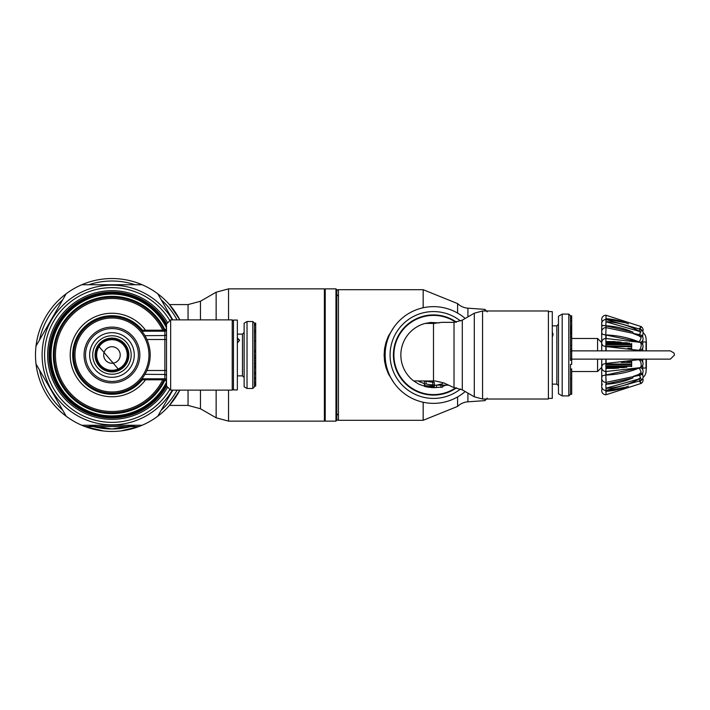 <?xml version="1.0" encoding="UTF-8"?>
<svg xmlns="http://www.w3.org/2000/svg" width="710" height="710" viewBox="0 0 710 710"><rect width="100%" height="100%" fill="white"/><g stroke="black" fill="none" stroke-linecap="round" stroke-linejoin="round"><path stroke-width="1.06" d="M548.395 311.601L552.282 311.601L552.282 398.399L548.395 398.399M456.495 387.837A40.088 40.088 0 0 1 433.695 395.088A40.088 40.088 0 0 0 456.495 387.837A40.088 40.088 0 0 1 393.411 355A40.088 40.088 0 0 1 456.495 322.162A40.088 40.088 0 0 0 433.499 314.912A40.088 40.088 0 0 1 456.495 322.162M460.533 388.991A43.434 43.434 0 0 1 390.074 355A43.434 43.434 0 0 1 460.533 321.009M465.174 391.538A48.351 48.351 0 0 1 385.148 355A48.351 48.351 0 0 1 465.174 318.462M336.788 418.643A1.651 1.651 0 0 0 338.439 420.302L423.169 420.302L423.169 402.242M423.169 307.758L423.169 289.698L338.439 289.698A1.651 1.651 0 0 0 336.788 291.357M484.921 310.98L484.921 309.382L467.917 308.184A16.534 16.534 0 0 1 457.595 303.596L457.595 313.075M457.595 396.925L457.595 406.404A16.534 16.534 0 0 1 467.917 401.816L484.921 400.626L484.921 399.02M336.788 294.233L336.788 321.346M336.788 388.654L336.788 415.767M393.943 327.195L388.326 336.229L385.929 342.504L384.554 348.779L384.11 355L384.554 361.221L385.929 367.496L388.326 373.771L393.943 382.805M597.58 359.136L597.58 371.534L571.701 371.534M627.143 361.763L631.669 361.763L631.669 361.07M631.669 361.763L631.669 366.617M631.669 343.383L631.669 349.063M606.091 341.874L618.818 341.874M606.091 341.599L615.046 341.599M606.074 342.752L627.196 342.752M606.083 342.069L621.081 342.069M606.029 344.164L631.669 344.164M606.065 343.116L629.868 343.116M605.905 346.054L631.669 346.054M606.003 344.678L631.669 344.678M627.835 348.335L631.669 348.335M609.065 346.684L631.669 346.684M605.914 364.026L631.669 364.026M621.303 362.464L631.669 362.464M606.029 365.898L631.669 365.898M605.958 364.62L631.669 364.62M606.074 367.292L626.841 367.292M606.047 366.36L631.669 366.36M606.091 368.153L618.543 368.153M606.083 367.602L624.232 367.602M606.091 368.428L614.585 368.428L606.091 368.428M606.091 368.295L616.662 368.295M606.091 341.572L614.585 341.572L606.091 341.572M639.843 342.309A4.136 2.103 102.5 0 1 641.192 345.158A4.136 2.103 102.5 0 1 638.947 350.225L640.881 349.995A4.136 4.136 0 0 0 639.843 342.309L605.932 338.501A4.136 4.136 0 0 0 601.707 342.628L597.58 338.466L597.58 350.864M336.788 289.707L336.788 420.302L335.963 421.128L325.215 421.128L324.39 420.302M335.963 421.128L335.963 288.872L325.215 288.872L325.215 421.128M336.788 294.659L338.031 295.901M433.499 395.088A40.088 40.088 0 0 0 433.695 395.088A40.088 40.088 0 0 1 393.411 355.098A40.088 40.088 0 0 1 433.499 314.912M454.018 322.349L441.762 322.349L433.499 323.414L433.499 382.202L432.78 382.104A27.113 27.113 0 0 1 426.089 381.084L424.438 381.35L424.438 384.154L426.089 383.915A29.855 29.855 0 0 0 432.78 384.847L434.36 385.344L434.36 386.551L433.499 386.648A31.835 28.853 90 0 1 424.438 386.133L419.14 384.323L413.664 380.933L435.301 380.995L443.608 382.832L454.018 387.651L454.018 322.349L462.29 320.139L474.298 313.199L482.569 310.98L482.569 399.02L474.298 396.801L474.298 313.199M482.569 399.02L548.395 399.02L548.395 310.98L482.569 310.98M433.499 323.414L425.237 323.414L430.624 322.473L439.348 322.881M445.978 385.166L442.623 386.346M437.6 387.394L436.65 387.5M434.36 386.551L434.36 387.651L436.419 387.518L434.777 387.624M434.36 387.633L433.916 387.651M433.499 387.651L433.499 387.642A32.642 29.589 90 0 1 432.257 387.624A32.651 32.651 0 0 0 433.499 387.651L432.816 387.642M431.733 387.607L431.094 387.562M442.667 383.746L437.635 384.882M425.237 323.414A32.651 32.651 0 0 0 413.664 380.933A32.651 32.651 0 0 1 425.237 323.414M432.674 323.414L434.742 323.387M433.499 382.202L434.36 382.654L434.36 385.344L433.499 385.495L433.499 384.927M424.855 386.48L432.257 387.624M424.438 386.364A32.42 29.385 -90 0 0 433.499 387.376L433.499 386.648M424.438 384.154L424.438 385.468A30.894 28.001 -90 0 0 433.499 385.495M436.419 385.166L436.419 387.518A32.651 32.651 0 0 0 437.635 387.385L442.623 387.136L442.623 385.166M434.36 387.323L433.499 387.376M420.577 382.264A30.166 30.166 0 0 1 418.083 380.933L424.438 383.773M432.701 387.642L432.177 387.624M424.438 383.524L424.438 386.133M552.282 332.422L553.099 334.605M552.282 332.005L553.108 334.401L552.282 337.099M571.701 358.656L570.467 358.656L570.467 351.423L571.701 351.423L571.701 364.399L570.467 364.399L570.467 378.625L571.701 378.625L571.701 394.263L570.467 394.263L570.467 378.625M570.467 315.888L571.701 315.888L570.467 316.074L570.467 360.361L571.701 360.361M562.196 314.086L558.477 316.234L558.477 393.766L562.196 395.914L562.196 314.086L568.808 314.086L570.467 315.737M571.701 316.074L571.701 330.851L570.467 330.851L570.467 332.227L571.701 332.227L571.701 351.388L570.467 351.388M571.701 333.256L570.467 333.256L570.467 336.797L571.701 336.797M570.467 321.115L570.467 327.106M570.467 325.606L570.467 327.736M571.701 330.851L571.701 332.227M570.467 358.914L571.701 358.914M570.467 345.344L571.701 345.344M570.467 337.214L571.701 337.214M570.467 349.391L571.701 349.391M570.467 327.177L571.701 327.177M570.467 326.467L571.701 326.467M570.467 326.103L571.701 326.103M570.467 326.076L571.701 326.076M570.467 334.268L571.701 334.268M570.467 329.813L571.701 329.813M570.467 328.765L571.701 328.765M570.467 320.876L571.701 320.876M570.467 318.55L571.701 318.55M570.467 318.293L571.701 318.293M570.467 316.296L571.701 316.296M570.467 316.039L571.701 316.039M570.467 368.96L571.701 368.96L571.701 378.625M641.813 368.295L639.994 367.656M624.463 387.376L605.825 391.095M640.331 380.4A4.136 1.118 60.8 0 1 638.947 378.989L606.109 388.175M638.796 378.776L640.526 377.569M605.825 384.048L631.101 378.386M638.92 374.41L633.427 376.309M638.796 374.285L641.112 372.59M638.965 367.886L602.586 375.696A4.136 4.136 0 0 0 606.003 382.379L640.535 375.084A4.136 4.136 0 0 0 641.867 368.339A4.136 2.662 -45.2 0 0 638.947 368.099A4.136 1.713 67.5 0 1 641.192 373.504A4.136 1.713 67.5 0 1 640.535 375.084M640.819 359.97L638.796 359.695L606.109 363.405L606.109 359.136M602.115 321.177A4.136 4.136 0 0 0 601.707 322.97L601.707 350.864L601.707 322.97M601.707 387.03L601.707 359.136L601.707 387.03A4.136 4.136 0 0 0 602.115 388.823M605.825 363.413L603.198 364.195A4.136 4.136 0 0 0 601.707 367.372L597.58 371.534M601.707 342.628A4.136 4.136 0 0 0 603.198 345.805L605.825 346.586M639.994 342.344L641.867 341.661A4.136 4.136 0 0 0 640.535 334.916L606.003 327.621A4.136 4.136 0 0 0 602.586 334.303L606.109 335.076L606.109 338.501M602.266 325.473L605.843 325.748L606.109 327.63M606.109 321.825L638.805 331.224M606.109 318.914L624.463 322.624M639.426 328.641L641.166 326.591L640.074 328.978M641.938 335.874L642.257 335.555A4.136 4.136 0 0 0 640.961 329.476A4.136 1.118 119.2 0 1 641.192 330.07A4.136 1.118 119.2 0 1 639.426 334.463M640.535 334.916A4.136 1.713 112.5 0 1 641.192 336.496A4.136 1.713 112.5 0 1 638.947 341.9L606.109 335.076M605.843 359.136L605.932 371.499L639.843 367.691A4.136 2.103 77.5 0 0 641.192 364.842A4.136 2.103 77.5 0 0 638.947 359.775A4.136 3.266 -62.1 0 1 640.881 360.005L640.748 359.934M639.426 375.537A4.136 1.118 60.8 0 1 641.192 379.93A4.136 1.118 60.8 0 1 640.961 380.524A4.136 4.136 0 0 0 642.257 374.445M640.074 381.022L641.166 383.409L639.426 381.359M643.047 377.427A8.263 8.263 0 0 0 646.02 371.783L646.348 368.02L642.727 368.02M642.727 341.98L646.348 341.98L646.02 338.217A8.263 8.263 0 0 0 643.047 332.573M646.348 341.98L646.348 350.864L670.364 350.864L571.701 350.864M646.348 359.136L646.348 368.02M638.796 350.305L606.109 346.595L606.109 350.864M641.112 337.41L638.796 335.715L633.427 333.691M631.101 331.614L606.109 325.961M640.526 332.431L638.947 331.011A4.136 1.739 -143.3 0 1 640.624 332.209M639.692 331.783L640.402 332.324M639.559 336.114L640.065 336.451M606.056 321.63A68.657 59.462 0 0 1 638.947 331.011A4.136 1.118 119.2 0 1 640.331 329.6M639.399 335.777A4.136 2.662 -134.8 0 1 641.139 337.188M640.624 377.791A4.136 1.739 -36.7 0 1 638.947 378.989A68.657 59.462 0 0 1 606.056 388.37M641.139 372.812A4.136 2.662 -45.2 0 1 639.399 374.223M605.843 350.864L605.825 346.595M640.881 349.995A4.136 3.266 -117.9 0 1 638.947 350.225M641.867 341.661A4.136 2.662 -134.8 0 1 638.947 341.9A68.657 44.135 180 0 0 605.843 334.925L605.843 338.501M601.707 329.378L602.462 329.378M602.462 380.622L601.707 380.622M605.843 371.499L605.843 375.075A68.657 44.135 180 0 0 638.947 368.099L638.796 367.949M233.466 320.077L233.466 389.923L237.353 389.923L237.353 320.077L233.466 320.077M237.353 338.475L239.563 340.534M237.353 337.88L239.581 340.241L237.353 343.063M247.027 321.523L244.133 323.192L244.133 386.808L247.027 388.476L247.027 321.523L252.813 321.523L254.464 323.174L254.464 324.372L254.464 323.174M255.698 357.831L255.698 362.712L254.464 362.712L254.464 361.709M255.698 362.712L255.698 386.027L254.464 386.302L254.464 325.118L254.464 330.611L255.698 330.611L255.698 350.864L254.464 350.864M255.698 378.936L254.464 378.936L255.698 379.087M255.698 382.255L254.464 382.255L254.464 383.888L255.698 383.888M255.698 377.835L254.464 377.835L254.464 373.806L255.698 373.806L254.464 373.806M254.464 351.574L255.698 351.574L254.464 352.027L254.464 355.435L255.698 355.435L255.698 358.213L254.464 358.213M255.698 363.378L254.464 363.378L254.464 365.242L255.698 365.242M255.698 366.866L254.464 366.866L254.464 368.011L255.698 368.011M254.464 323.236L255.698 323.077L255.698 330.611M255.698 324.372L254.464 324.372L254.464 325.118M254.464 352.018L255.698 352.018L255.698 355.435L254.464 355.444M255.698 386.027L254.464 386.302M254.464 324.949L255.698 324.949M237.353 341.297L237.353 341.767M237.513 339.558L237.353 340.143M237.513 341.767L237.353 342.362M254.464 357.316L255.698 357.316M254.464 367.736L255.698 367.736M92.726 355A19.232 19.232 0 0 0 111.958 374.232A19.232 19.232 0 0 0 131.19 355A19.232 19.232 0 0 0 111.958 335.768A19.232 19.232 0 0 0 92.726 355M128.492 355A16.534 16.534 0 0 0 112.127 338.466A16.534 16.534 0 0 0 95.424 355A16.534 16.534 0 0 0 111.789 371.534A16.534 16.534 0 0 0 128.492 355M142.399 330.203A39.263 39.263 0 0 0 72.695 355A39.263 39.263 0 0 0 142.399 379.797M166.513 326.529A61.539 61.539 0 0 0 50.419 355A61.539 61.539 0 0 0 166.513 383.471M84.064 355A27.894 27.894 0 0 0 111.958 382.894A27.894 27.894 0 0 0 139.852 355A27.894 27.894 0 0 0 111.958 327.106A27.894 27.894 0 0 0 84.064 355M85.511 355A26.447 26.447 0 0 0 111.692 381.447A26.447 26.447 0 0 0 138.406 355A26.447 26.447 0 0 0 112.224 328.552A26.447 26.447 0 0 0 85.511 355A26.447 26.447 0 0 0 111.692 381.447A26.447 26.447 0 0 0 138.406 355M103.695 355A8.263 8.263 0 0 1 111.958 346.737A8.263 8.263 0 0 1 120.221 355A8.263 8.263 0 0 1 111.958 363.263A8.263 8.263 0 0 1 103.695 355M111.958 370.292A15.292 15.292 0 0 0 127.25 355A15.292 15.292 0 0 0 111.958 339.708A15.292 15.292 0 0 0 96.666 355A15.292 15.292 0 0 0 111.958 370.292M111.958 371.117A16.117 16.117 0 0 0 128.075 355A16.117 16.117 0 0 0 111.958 338.883A16.117 16.117 0 0 0 95.841 355A16.117 16.117 0 0 0 111.958 371.117M98.433 364.505L99.329 365.668M103.775 369.36L105.533 370.23M119.271 369.83L120.212 369.324M124.738 365.49L125.652 364.257M128.244 357.867L128.341 357.21M127.827 350.358L127.338 348.938M124.339 344.039L123.646 343.312M123.602 343.267L123.079 342.77M117.603 339.46L116.946 339.238M110.831 338.51L109.606 338.635M104.858 340.072L104.05 340.48M103.42 340.844L98.805 344.989M103.917 340.56L99.64 343.986L97.439 347.092M96.871 348.255L95.424 354.991A16.534 16.534 0 0 0 111.789 371.534A16.534 16.534 0 0 0 128.483 355.346M95.522 356.757L96.959 361.949M97.909 363.706L102.595 368.623M102.737 368.721L109.136 371.286M111.097 371.507L116.44 370.913M118.153 370.327L123.859 366.475M124.632 365.614L127.543 360.52M128.102 358.55L128.359 352.923M128.12 351.53L125.306 345.246M124.241 343.933L123.478 343.143M122.138 341.971L119.981 340.543M118.162 339.673L116.662 339.149M115.996 338.972L111.887 338.466M111.328 338.484L109.748 338.617M107.76 339.016L102.728 341.288M101.423 342.264L97.155 347.651M96.56 348.992L95.433 354.476M95.495 356.526L97.101 362.242M97.598 363.183L102.187 368.33M103.722 369.333L108.745 371.215M110.689 371.481L117.549 370.558M117.833 370.451L123.442 366.892M124.8 365.419L127.472 360.715M127.986 359.065L128.244 352.169M127.977 350.9L125.723 345.841M123.993 343.667L120.407 340.791M117.931 339.584L112.091 338.475M98.264 345.734L118.73 369.626M98.273 345.734L95.886 351.139L95.664 357.769L97.492 362.996L100.944 367.327L106.669 370.664L111.026 371.507L117.594 370.54L121.516 368.481L124.765 365.455L127.844 359.579L128.368 352.968L127.232 348.681L125.004 344.838L119.954 340.534L113.627 338.555L109.118 338.714M107.858 338.989L103.962 340.525M166.513 324L170.648 319.873L232.223 319.873L232.223 390.127L170.648 390.127L166.513 386L166.513 324M170.648 390.127L170.648 319.873M111.958 316.767A38.233 38.233 0 0 0 73.733 355A38.233 38.233 0 0 0 111.958 393.233A38.233 38.233 0 0 0 150.192 355A38.233 38.233 0 0 0 111.958 316.767A38.233 38.233 0 0 0 73.733 355A38.233 38.233 0 0 0 111.958 393.233M166.513 376.052A1.651 1.589 0 0 0 164.862 374.463L144.938 374.33M144.938 335.67L164.862 335.537L164.862 330.203L166.513 328.552M141.059 379.797L164.862 379.797L164.862 378.803A1.651 1.589 0 0 1 166.513 380.391L166.513 386M120.221 284.737L103.695 284.737L120.221 284.737M49.549 355A62.409 62.409 0 0 1 49.558 354.361A62.409 62.409 0 0 1 166.513 324.692A62.409 62.409 0 0 0 49.558 354.361A62.409 62.409 0 0 0 49.549 355A62.409 62.409 0 0 0 166.513 385.308M167.666 387.145A64.317 64.317 0 0 1 47.641 355A64.317 64.317 0 0 1 167.666 322.855M172.326 319.873A69.846 69.846 0 0 0 42.112 355A69.846 69.846 0 0 0 172.326 390.127A69.846 69.846 0 0 1 42.121 354.077M179.87 319.873L169.433 304.581L179.87 319.873A76.458 76.458 0 0 0 157.726 293.754L172.805 319.873M157.726 293.754A76.458 76.458 0 0 0 81.801 284.737L142.115 284.737M81.801 284.737A76.458 76.458 0 0 0 36.032 345.992L66.19 293.754M36.032 345.992A76.458 76.458 0 0 0 66.19 416.246L36.032 364.008M172.805 390.127L157.726 416.246A76.458 76.458 0 0 1 142.115 425.263L81.801 425.263A76.458 76.458 0 0 1 66.19 416.246M111.914 428.982L88.803 425.263L135.122 425.263L112.011 428.982M103.509 430.988L85.093 426.586L138.823 426.586L121.046 430.917M188.052 390.127L188.052 405.419L200.451 408.747L216.142 417.808L228.54 421.128L324.39 421.128L324.39 288.872L228.54 288.872L216.142 292.192L216.142 319.873M177.065 319.873A73.982 73.982 0 0 0 161.223 299.806M135.122 284.737A73.982 73.982 0 0 0 88.794 284.737M62.693 299.806A73.982 73.982 0 0 0 39.529 339.93M39.529 370.07A73.982 73.982 0 0 0 62.693 410.194M88.794 425.263A73.982 73.982 0 0 0 135.122 425.263M161.223 410.194A73.982 73.982 0 0 0 177.065 390.127M81.801 425.263A76.458 76.458 0 0 0 142.115 425.263M157.726 416.246A76.458 76.458 0 0 0 179.87 390.127L169.433 405.419L179.87 390.127M111.133 428.973L105.337 428.68M105.231 428.671L103.545 428.503M112.783 428.973L114.851 428.92M112.783 431.458L114.851 431.405M111.133 431.458L111.656 431.458M467.917 308.184L467.917 316.882M338.439 420.302L338.439 289.698M484.921 309.382L487.229 311.85M467.917 393.118L467.917 401.816M384.11 355L385.148 355M455.776 387.74A39.609 39.609 0 0 1 433.686 394.6A39.609 39.609 0 0 1 433.499 394.609A39.609 39.609 0 0 1 393.899 355.098A39.609 39.609 0 0 1 433.313 315.4A39.609 39.609 0 0 1 433.499 315.391A39.609 39.609 0 0 1 455.776 322.26M454.018 387.651L462.29 389.861L462.29 320.139M440.972 385.166L440.972 387.385M432.78 382.104L432.78 384.847M426.089 381.084L426.089 383.915M552.282 384.137L556.826 384.137L556.826 325.863L558.477 324.213M562.196 395.914L568.808 395.914L568.808 314.086M606.109 382.37L606.109 384.039M606.109 371.499L606.109 374.924M642.727 359.136L642.727 361.976M642.727 365.339L642.727 369.59M642.727 372.954L642.727 375.235M602.275 321.47A4.136 4.136 0 0 1 606.091 315.258L641.166 326.591L606.091 315.258L605.878 319.553M640.961 329.476L606.056 319.553L605.843 325.748A68.657 59.462 180 0 1 633.072 332.209M606.003 327.621L605.825 335.067M605.932 338.501L605.843 346.515M606.091 380.862L605.843 375.075L606.003 382.379M633.072 377.791A68.657 59.462 180 0 1 605.843 384.252L606.056 390.447L640.961 380.524M605.878 390.447L606.091 394.742L641.166 383.409A4.136 4.136 0 0 0 642.798 378.421A4.136 4.136 0 0 1 643.082 379.93M605.932 391.325A68.657 67.619 -0 0 0 628.421 386.125M646.02 359.136L646.02 368.02M646.02 341.98L646.02 350.864M642.727 334.765L642.727 337.046M642.727 340.409L642.727 344.661M642.727 348.024L642.727 350.864M605.932 318.675A68.657 67.619 0 0 1 628.421 323.875M247.027 388.476L252.813 388.476L252.813 321.523M237.353 375.874L242.474 375.874L242.474 334.126L244.133 332.475M254.464 341.057L255.698 341.057M254.464 332.493L255.698 332.493M254.464 360.325L255.698 360.325M254.464 372.466L255.698 372.466M111.958 338.084A16.916 16.916 0 0 0 95.042 354.645A16.916 16.916 0 0 0 111.958 371.916A16.916 16.916 0 0 0 128.874 355A16.916 16.916 0 0 0 111.958 338.084M145.541 330.203A41.739 41.739 0 0 0 70.219 354.805A41.739 41.739 0 0 0 145.541 379.797M162.741 379.797A56.516 56.516 0 0 1 55.451 355.515A56.516 56.516 0 0 1 111.443 298.493A56.516 56.516 0 0 1 111.958 298.484A56.516 56.516 0 0 1 162.741 330.203M164.116 330.203A57.75 57.75 0 0 0 54.208 355.08A57.75 57.75 0 0 0 111.958 412.75A57.75 57.75 0 0 0 164.116 379.797M165.075 330.185A58.619 58.619 0 0 0 53.339 354.814A58.619 58.619 0 0 0 165.075 379.814M166.513 382.078A60.909 60.909 0 0 1 112.331 415.9A60.909 60.909 0 0 1 111.958 415.909A60.909 60.909 0 0 1 51.058 355.186A60.909 60.909 0 0 1 111.585 294.1A60.909 60.909 0 0 1 111.958 294.091A60.909 60.909 0 0 1 166.513 327.922M166.513 383.231A61.424 61.424 0 0 1 50.534 355.186A61.424 61.424 0 0 1 166.513 326.769M134.279 355A22.321 22.321 0 0 0 112.18 332.679A22.321 22.321 0 0 0 89.646 354.556A22.321 22.321 0 0 0 111.514 377.312A22.321 22.321 0 0 0 134.279 355M232.223 390.127L233.466 388.894M111.958 318.009A36.991 36.991 0 0 0 74.967 355A36.991 36.991 0 0 0 111.958 391.991A36.991 36.991 0 0 0 148.949 355A36.991 36.991 0 0 0 111.958 318.009M166.513 339.504L164.862 339.504L164.862 335.537A1.651 1.589 0 0 0 166.513 333.948M141.876 378.803L164.862 378.803L164.862 339.504L146.908 339.504M166.513 370.496L146.908 370.496M166.513 329.609A1.651 1.589 0 0 1 164.862 331.197L141.876 331.197M166.673 323.849A62.959 62.959 0 0 0 48.999 354.352A62.959 62.959 0 0 0 166.673 386.151M169.894 320.627A67.37 67.37 0 0 0 44.597 354.112A67.37 67.37 0 0 0 169.894 389.373M200.451 319.873L200.451 301.253L216.142 292.192M216.142 417.808L216.142 390.127M228.54 421.128L228.54 390.127M228.54 319.873L228.54 288.872M188.052 319.873L188.052 304.581L169.433 304.581M200.451 408.747L200.451 390.127M484.921 400.626L487.229 398.15M423.169 289.698L457.595 303.596M423.169 420.302L457.595 406.404M597.58 338.466L571.701 338.466M338.031 414.099L336.788 415.341M325.215 288.872L324.39 289.698M335.963 288.872L336.788 289.698M462.29 389.861L474.298 396.801M448.924 385.166L434.36 385.166M552.282 325.863L556.826 325.863M568.808 395.914L570.467 394.263M556.826 384.137L558.477 385.787M606.056 319.553A4.136 4.136 0 0 0 602.355 325.899M639.843 367.691A4.136 4.136 0 0 0 640.881 360.005M601.707 367.372A4.136 4.136 0 0 0 605.932 371.499M602.355 384.101A4.136 4.136 0 0 0 606.056 390.447M602.275 388.53A4.136 4.136 0 0 0 606.091 394.742L641.166 383.409M571.701 359.136L670.364 359.136L674.5 355L673.985 353.012L670.364 350.864M642.798 331.579A4.136 4.136 0 0 0 641.166 326.591M242.474 375.874L244.133 377.525M252.813 388.476L254.464 386.826M237.353 334.126L242.474 334.126M255.698 350.323L254.464 350.323M254.464 384.19L255.698 384.19M232.223 319.873L233.466 321.106M164.862 379.797L166.513 381.447M141.059 330.203L164.862 330.203M200.451 301.253L188.052 304.581M188.052 405.419L169.433 405.419"/></g></svg>
